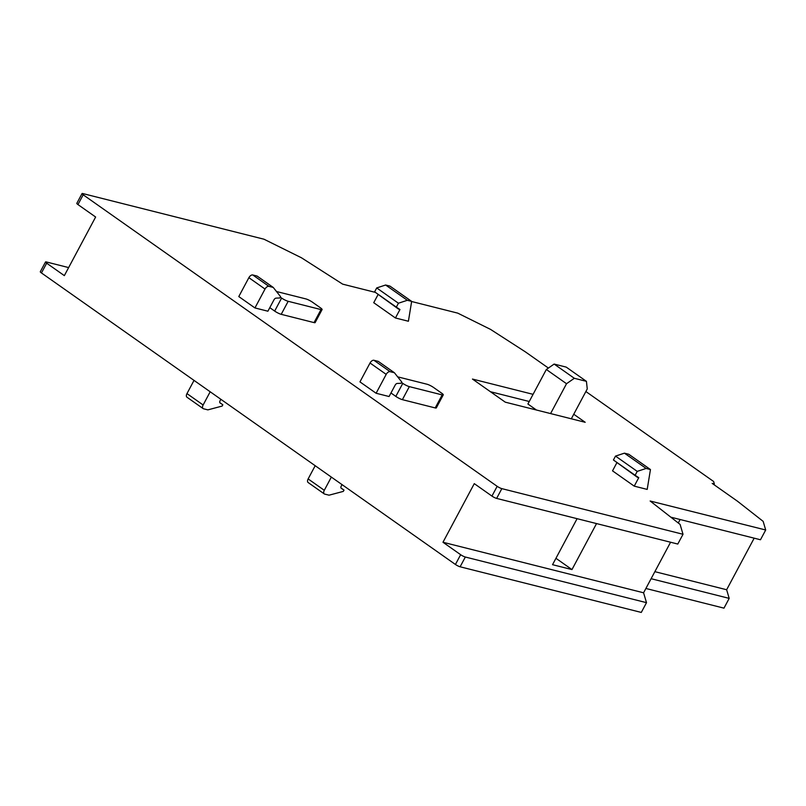 <?xml version="1.0" encoding="UTF-8"?>
<svg xmlns="http://www.w3.org/2000/svg" width="806" height="806" viewBox="0 0 806 806"><rect width="100%" height="100%" fill="white"/><g stroke="black" fill="none" stroke-linecap="round" stroke-linejoin="round"><path stroke-width="1.21" d="M647.198 489.403L634.231 486.139L638.755 477.676L635.128 475.288L637.224 471.379L646.13 468.447L650.452 469.535L647.198 489.403M634.231 486.139L612.53 470.855L616.822 462.815M637.465 477.354L613.426 459.994L615.512 456.095L624.428 453.163L628.74 454.252L650.452 469.535M613.426 459.994L635.128 475.288M615.512 456.095L637.224 471.379M624.428 453.163L646.13 468.447M254.938 307.942L267.904 311.207L274 299.782A2.247 1.28 -54.8 0 1 276.065 298.129L279.873 297.968L280.569 296.658L273.244 287.43L257.094 276.055L252.772 274.967A3.748 2.126 125.2 0 0 248.873 277.677L238.788 296.568L254.938 307.942L265.023 289.052L248.873 277.677M273.244 287.43L268.922 286.342A3.748 2.126 125.2 0 0 265.023 289.052M194.024 380.392L186.972 393.6A3.748 2.126 125.2 0 0 186.972 397.217L203.132 408.592A3.748 2.126 125.2 0 0 203.545 408.783L207.867 409.871L222.144 406.073L222.839 404.773L220.088 402.96A2.247 1.28 -54.8 0 1 220.068 402.95A2.247 1.28 -54.8 0 1 220.068 400.784L220.864 399.292M210.185 391.776L203.132 404.985A3.748 2.126 125.2 0 0 203.132 408.592M222.839 404.773L219.816 402.647M533.078 394.336L472.457 379.062L505.271 402.164L585.186 422.294L573.751 414.244M529.25 401.499L490.431 391.716M401.479 382.457L402.778 383.374A5.249 0.917 28.1 0 0 409.337 386.628L442.172 394.9A5.249 0.917 28.1 0 0 443.26 394.88A5.249 0.917 28.1 0 0 441.658 393.167L433.578 387.485A5.249 0.917 28.1 0 0 427.019 384.23L397.65 376.835M390.96 392.975L395.827 396.401A5.249 0.917 28.1 0 0 402.385 399.655L435.21 407.927A5.249 0.917 28.1 0 0 436.308 407.907L443.26 394.88M280.317 297.142L281.616 298.059A5.249 0.917 28.1 0 0 288.175 301.303L321 309.575A5.249 0.917 28.1 0 0 322.098 309.554A5.249 0.917 28.1 0 0 320.486 307.852L312.416 302.159A5.249 0.917 28.1 0 0 305.857 298.905L276.478 291.51M269.798 307.65L274.665 311.076A5.249 0.917 28.1 0 0 281.213 314.33L314.048 322.601A5.249 0.917 28.1 0 0 315.146 322.581L322.098 309.554M395.434 317.987L399.957 309.524L396.33 307.126L398.426 303.227L407.332 300.295L411.654 301.384L408.4 321.251L395.434 317.987L373.732 302.703L378.024 294.664M398.658 309.192L374.629 291.843L376.714 287.933L385.621 285.012L389.943 286.1L411.654 301.384M396.33 307.126L374.629 291.843M398.426 303.227L376.714 287.933M407.332 300.295L385.621 285.012M331.347 477.092L324.294 490.3A3.748 2.126 125.2 0 0 324.294 493.917A3.748 2.126 125.2 0 0 324.717 494.098L329.029 495.186L343.306 491.398L344.011 490.098L341.26 488.285A2.247 1.28 -54.8 0 1 341.24 486.099L342.026 484.618M315.186 465.717L308.134 478.925A3.748 2.126 125.2 0 0 308.144 482.532L324.294 493.917M340.988 487.973L344.011 490.098M370.035 363.002A3.748 2.126 125.2 0 1 373.934 360.282L378.256 361.37L394.416 372.755L390.094 371.667A3.748 2.126 125.2 0 0 386.195 374.377L376.11 393.257L359.95 381.883L370.035 363.002L386.195 374.377M376.11 393.257L389.066 396.522L395.172 385.107A2.247 1.28 -54.8 0 1 397.227 383.444L401.035 383.283L401.731 381.984L394.416 372.755M596.541 523.578L571.968 569.58L555.949 558.296M571.968 569.58L552.533 564.684L577.096 518.681M680.123 519.517L678.279 522.983M585.881 391.535L713.612 481.484L714.348 483.943L712.182 483.399L737.43 501.181L763.151 521.361L765.7 529.995L650.15 501.01L680.093 524.414L683.014 534.277L501.846 488.638A3.748 0.655 -151.9 0 1 497.161 486.32L83.179 194.8L77.96 204.573L95.632 217.016L64.339 275.632L46.667 263.189L41.449 272.952A3.748 0.655 -151.9 0 1 40.3 271.733L45.519 261.96A3.748 0.655 28.1 0 0 46.667 263.189M45.519 261.96A3.748 0.655 28.1 0 1 46.295 261.95L68.631 267.582M77.96 204.573A3.748 0.655 -151.9 0 1 76.812 203.354L82.031 193.581A3.748 0.655 -151.9 0 1 82.817 193.571L263.975 239.211L301.454 257.779L342.661 284.145L375.183 292.336M442.978 542.257L643.581 592.793L646.503 602.666L465.334 557.027A3.748 0.655 -151.9 0 1 460.649 554.699L442.978 542.257L474.281 483.64L491.942 496.083A3.748 0.655 28.1 0 0 496.627 498.41L677.796 544.05L683.014 534.277M654.865 571.666L726.639 589.74L729.188 598.374L651.107 578.708M670.894 517.19L760.481 539.758L765.7 529.995M411.634 301.515L457.737 313.131L490.522 329.382L525.381 351.869L548.392 368.06M714.348 483.943L713.965 484.658M726.639 589.74L754.174 538.166M643.581 592.793L670.582 542.226M729.188 598.374L723.969 608.147L645.888 588.471M646.503 602.666L641.284 612.429L460.115 566.789A3.748 0.655 -151.9 0 1 455.43 564.472L41.449 272.952M83.179 194.8A3.748 0.655 -151.9 0 1 82.031 193.581M550.579 413.579L566.527 383.716L546.337 369.491L527.91 404.008L536.443 410.022M546.337 369.491L554.135 364.07L566.225 367.113L586.425 381.339L587.262 388.935L571.313 418.808M566.527 383.716L574.325 378.286L586.425 381.339M574.325 378.286L554.135 364.07M268.922 286.342L252.772 274.967M203.132 404.985L186.972 393.6M442.172 394.9L435.21 407.927M409.337 386.628L402.385 399.655M402.778 383.374L395.827 396.401M321 309.575L314.048 322.601M288.175 301.303L281.213 314.33M281.616 298.059L274.665 311.076M308.134 478.925L324.294 490.3M373.934 360.282L390.094 371.667M465.334 557.027L460.115 566.789M501.846 488.638L496.627 498.41M460.649 554.699L455.43 564.472M497.161 486.32L491.942 496.083"/></g></svg>
